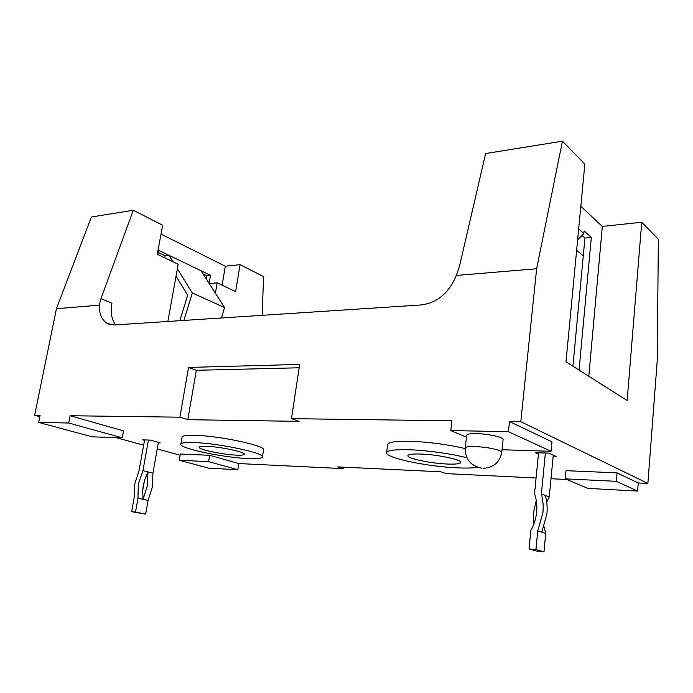 <?xml version="1.0" encoding="UTF-8"?>
<svg xmlns="http://www.w3.org/2000/svg" width="693" height="693" viewBox="0 0 693 693"><rect width="100%" height="100%" fill="white"/><g stroke="black" fill="none" stroke-linecap="round" stroke-linejoin="round"><path stroke-width="1.04" d="M503.109 439.457C503.932 437.292 487.751 433.749 476.178 433.61C470.209 433.532 467.047 434.061 466.692 435.187L465.237 447.903C465.583 446.855 468.745 446.396 474.722 446.526C485.187 447.046 493.511 448.423 499.705 450.641L501.741 452.252L503.109 439.457M466.926 457.787C451.654 453.768 426.455 450.277 408.913 449.748C394.715 449.385 387.283 450.372 386.607 452.711C385.048 457.83 427.893 466.753 457.856 467.879C466.562 468.251 473.18 468.061 477.711 467.299M465.176 448.57C447.349 444.43 428.95 441.995 409.979 441.259C395.798 440.982 388.366 442.082 387.673 444.542L386.607 452.711M248.354 458.575C257.224 458.939 261.928 458.402 262.465 456.947C265.237 453.109 218.009 443.078 193.486 442.541C185.403 442.307 181.185 442.87 180.812 444.213C179.097 448.354 224.082 457.744 248.354 458.575M262.465 456.947L263.557 449.93C266.355 445.885 219.231 435.689 194.716 435.308C186.642 435.135 182.415 435.75 182.034 437.17L180.812 444.213M206.332 446.292C201.767 446.153 199.367 446.457 199.151 447.219C198.068 449.462 223.198 454.729 236.659 455.154C241.467 455.344 244.014 455.041 244.282 454.253C245.686 452.096 219.872 446.63 206.332 446.292M420.46 454.028C412.474 453.794 408.272 454.339 407.856 455.656C406.869 458.445 430.873 463.47 447.505 464.041C455.829 464.345 460.265 463.808 460.81 462.439C462.101 459.728 437.248 454.487 420.46 454.028M167.853 321.474L178.179 264.232L157.268 254.279L162.647 225.216L133.281 210.256L91.372 217.004L56.428 308.731L99.186 305.171C99.203 314.12 101.949 320.235 107.415 323.536L114.241 324.965L421.197 304.963C437.309 302.806 449.012 292.966 456.297 275.45L459.329 266.866L485.637 153.534L562.43 141.173L584.849 164.094L565.999 361.833L627.148 400.519L641.735 222.262L658.35 239.25L657.25 360.403L647.868 483.419L638.227 482.952L617.082 472.869L565.999 470.668L565.237 478.854L587.889 488.418L637.595 491.077L638.227 482.952M588.799 376.256L602.33 226.42L641.735 222.262M222.106 285.161L225.338 266.207L240.09 264.648L235.594 291.58L217.178 282.813L215.393 293.2M158.325 442.827L160.204 442.888L150.329 440.107L142.741 439.856L144.525 440.358M538.444 454.08L535.273 452.676L548.709 453.109L556.444 456.626L553.135 456.514M536.07 477.988L446.093 473.622L440.973 471.803L337.725 466.891L343.226 468.624L238.825 463.556L209.684 455.292L180.275 454.019L179.21 460.239L208.68 468.165L237.838 469.724L238.825 463.556M566.709 479.478L550.996 478.716M502.009 449.748L551.056 451.29L551.975 441.805L509.511 421.552L520.807 421.699L647.868 483.419M299.151 367.775L196.327 370.296L187.812 419.681L299.073 421.361L291.467 418.659L451.931 420.79L450.779 430.561L466.467 437.179M187.812 419.681L179.894 417.186L70.14 415.731L123.536 430.873L122.254 437.803L68.702 423.007L38.661 422.418L40.107 415.332L34.65 415.263L39.83 416.684M180.076 455.206L157.242 448.934M143.65 445.201L115.991 437.604M343.425 467.16L343.226 468.624M576.637 250.268L583.263 255.899M56.428 308.731L34.65 415.263M562.43 141.173L536.633 268.763L520.807 421.699M456.297 275.45L536.633 268.763M291.467 418.659L299.662 364.414L188.557 367.42L179.894 417.186M551.056 451.29L508.437 431.696L450.779 430.561M508.437 431.696L509.511 421.552M68.702 423.007L70.14 415.731M133.281 210.256L100.961 298.674L99.186 305.171M115.601 324.878C111.556 319.508 110.343 312.266 111.954 303.144L100.961 298.674M262.214 315.324L263.539 276.585L240.09 264.648M38.661 422.418L92.334 436.859L122.254 437.803M237.838 469.724L208.619 461.651L209.684 455.292M208.619 461.651L179.21 460.239M637.595 491.077L616.389 481.323L617.082 472.869M616.389 481.323L565.237 478.854M196.327 370.296L188.557 367.42M209.225 283.55L217.178 282.813M538.574 452.78L534.528 493.537C536.555 499.454 537.257 505.656 536.651 512.136C535.984 518.615 534.069 524.679 530.881 530.327L529.036 548.925L535.932 549.566L537.759 530.881L542.931 512.577C543.537 506.167 543.017 499.948 541.372 493.936L545.374 453.005M537.759 530.881L541.779 532.146L546.916 513.963C547.505 507.588 546.985 501.411 545.339 495.443L549.254 496.924L546.708 502.156M533.584 524.714L533.428 513.011L536.269 500.389M580.829 206.271L602.33 226.42M549.254 496.924L553.265 455.18M544.04 526.784L545.746 533.385L543.97 551.827L537.144 551.178L529.036 548.925M578.664 228.95L583.852 233.576L584.104 230.916L591.328 237.396L584.944 238.028L572.92 366.216M582.007 235.429L584.944 238.028M591.328 237.396L579.062 370.097M545.339 495.443L541.372 493.936M535.932 549.566L543.97 551.827M541.779 532.146L545.746 533.385M577.633 239.821L583.852 233.576M131.635 511.694L145.651 514.128L148.094 500.389L143.07 499.289L147.41 485.689L147.964 471.907L144.508 480.362L143.304 485.403L142.689 490.488L143.07 499.289L137.994 498.18L135.499 512.058L131.635 511.694L134.139 497.86L134.754 483.974L139.094 470.434L144.603 439.916M148.449 440.046L142.94 470.66L138.254 484.225L137.994 498.18M144.508 480.362L142.689 490.488M148.094 500.389L152.408 486.858L152.936 473.137L158.402 442.385M142.94 470.66L152.936 473.137M158.229 252.451L165.185 255.786L168.997 255.327L210.525 275.303L209.121 283.394M157.839 254.548L158.619 250.338L168.997 255.327L172.981 261.763M161.001 234.095L225.338 266.207M203.058 273.908L206.757 275.675L210.525 275.303M206.757 275.675L206.202 278.829M164.804 257.865L165.185 255.786M135.499 512.058L145.651 514.128M201.031 270.738L224.584 307.571L221.448 317.983M177.347 268.815L192.308 292.966L224.584 307.571M192.308 292.966L183.922 320.426M179.859 320.694L187.673 295.14L176.022 276.169M483.766 468.286C493.858 467.437 499.852 462.092 501.741 452.252M110.3 324.645L107.415 323.536M465.237 447.903C465.133 459.19 470.712 465.965 481.956 468.199"/></g></svg>
